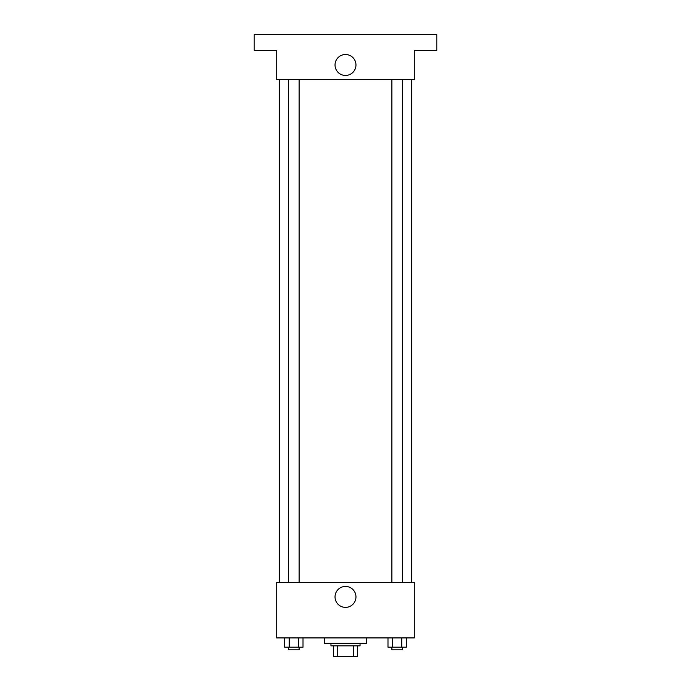 <?xml version="1.0" encoding="UTF-8"?>
<svg xmlns="http://www.w3.org/2000/svg" width="691" height="691" viewBox="0 0 691 691"><rect width="100%" height="100%" fill="white"/><g stroke="black" fill="none" stroke-linecap="round" stroke-linejoin="round"><path stroke-width="1.04" d="M353.265 645.86L353.265 656.45L333.589 656.45L333.589 645.86M353.265 656.45L357.411 656.45L357.411 645.86L357.411 656.45M360.054 643.217L360.054 645.86L330.946 645.86L330.946 643.217M337.735 645.86L337.735 656.45M324.329 637.923L324.329 643.217L366.671 643.217L366.671 637.923M414.306 637.923L276.694 637.923L276.694 582.349L414.306 582.349L414.306 637.923M355.969 596.903A10.469 10.469 0 0 1 340.266 605.972A10.469 10.469 0 0 1 340.266 587.842A10.469 10.469 0 0 1 355.969 596.903M411.663 79.543L411.663 582.349M391.866 582.349L391.866 79.543M299.134 79.543L299.134 582.349M414.306 79.543L276.694 79.543L276.694 50.426L254.202 50.426L254.202 34.55L436.798 34.55L436.798 50.426L414.306 50.426L414.306 79.543M355.969 64.98A10.469 10.469 0 0 1 340.266 74.049A10.469 10.469 0 0 1 340.266 55.919A10.469 10.469 0 0 1 355.969 64.98M406.325 637.923L406.325 647.191L387.988 647.191L387.988 637.923M401.739 637.923L401.739 647.191M392.574 637.923L392.574 647.191M402.447 647.191L402.447 649.834L391.866 649.834L391.866 647.191M303.012 637.923L303.012 647.191L284.675 647.191L284.675 637.923M298.426 637.923L298.426 647.191M289.261 637.923L289.261 647.191M299.134 647.191L299.134 649.834L288.553 649.834L288.553 647.191M279.337 79.543L279.337 582.349M402.447 582.349L402.447 79.543M288.553 79.543L288.553 582.349"/></g></svg>

